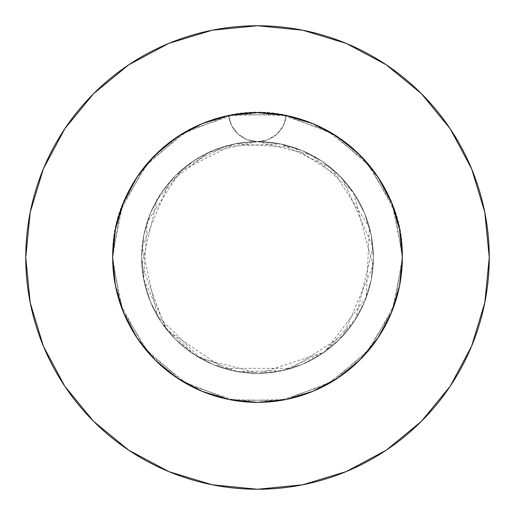 <?xml version="1.0" encoding="UTF-8"?>
<svg xmlns="http://www.w3.org/2000/svg" width="515" height="515" viewBox="0 0 515 515"><rect width="100%" height="100%" fill="white"/><g stroke="black" fill="none" stroke-linecap="round" stroke-linejoin="round"><path stroke-width="0.39" stroke-dasharray="2.58 1.93" d="M399.878 230.881L402.344 257.5A144.844 144.844 0 0 0 257.5 112.656A144.844 144.844 0 0 0 112.656 257.5L114.781 232.786L117.42 220.652L121.077 208.839L131.377 186.282L137.936 175.737L145.352 165.836L162.624 148.056L182.664 133.488L204.906 122.544L228.679 115.553A144.844 144.844 0 0 1 286.321 115.553L270.484 113.242L254.429 112.688L238.458 113.912L222.744 116.886L207.391 121.598L192.681 127.971L178.802 135.902L165.824 145.359L153.985 156.187L143.453 168.205L134.28 181.37L126.606 195.475L120.574 210.268L116.19 225.699L113.538 241.535L112.656 257.5L113.352 243.305L115.444 229.214L118.901 215.424L123.677 202.08L129.767 189.211L137.087 176.999L145.539 165.611L155.079 155.086L165.637 145.52L177.057 137.048L189.211 129.761L202.08 123.677L215.489 118.881L229.252 115.437L243.299 113.352L257.526 112.656L271.733 113.358L285.748 115.437L299.55 118.894L312.966 123.697L325.795 129.767L337.962 137.061L349.402 145.545L359.946 155.105L369.461 165.611L377.933 177.031L385.259 189.25L391.329 202.092L396.106 215.444L399.563 229.259L401.649 243.344L402.344 257.5A144.844 144.844 0 0 0 257.5 112.656A144.844 144.844 0 0 0 112.656 257.5A144.844 144.844 0 0 1 228.679 115.553L244.516 113.242L260.571 112.688L276.542 113.912L292.256 116.886L307.61 121.598L322.319 127.971L336.198 135.902L349.176 145.359L361.015 156.187L371.547 168.205L380.72 181.37L388.394 195.475L394.426 210.268L398.81 225.699L401.462 241.535L402.344 257.5L400.219 232.786L397.58 220.652L393.923 208.839L383.623 186.282L377.064 175.737L369.648 165.836L352.376 148.056L332.336 133.488L310.094 122.544L286.321 115.553A144.844 144.844 0 0 1 402.344 257.5L401.649 243.305L399.556 229.214L396.099 215.424L391.323 202.08L385.233 189.211L377.913 176.999L369.461 165.611L359.921 155.086L349.363 145.52L337.943 137.048L325.789 129.761L312.92 123.677L299.511 118.881L285.748 115.437L271.701 113.352L257.474 112.656L243.267 113.358L229.252 115.437L215.45 118.894L202.035 123.697L189.205 129.767L177.038 137.061L165.598 145.545L155.054 155.105L145.539 165.611L137.067 177.031L129.741 189.25L123.671 202.092L118.894 215.444L115.437 229.259L113.352 243.344L112.656 257.5L113.352 243.305L115.444 229.214L118.901 215.424L115.437 229.259L113.352 243.344L112.83 250.419L112.656 257.5L113.352 271.695L115.444 285.786L118.901 299.576L121.122 306.296L123.677 312.92L129.767 325.789L137.087 338.001L145.539 349.389L155.079 359.914L165.637 369.48L177.057 377.952L189.211 385.239L202.08 391.323L215.489 396.119L229.252 399.563L243.299 401.649L257.526 402.344L271.733 401.642L278.77 400.773L285.748 399.563L299.55 396.106L312.966 391.303L325.795 385.233L337.962 377.939L349.402 369.455L359.946 359.895L364.839 354.751L369.461 349.389L377.933 337.969L385.259 325.75L391.329 312.908L393.878 306.296L396.106 299.556L399.563 285.741L401.649 271.656L402.344 257.5L401.649 243.305L399.556 229.214L396.099 215.424L391.323 202.08L385.233 189.211L377.913 176.999L369.461 165.611L359.921 155.086L349.363 145.52L337.943 137.048L325.789 129.761L312.92 123.677L299.511 118.881L285.748 115.437L271.701 113.352L257.474 112.656L243.267 113.358L236.231 114.227L229.252 115.437L215.45 118.894L202.035 123.697L189.205 129.767L177.038 137.061L165.598 145.545L155.054 155.105L145.539 165.611L137.067 177.031L129.741 189.25L123.671 202.092L118.894 215.444L123.677 202.08L129.767 189.211L137.087 176.999L145.539 165.611L155.079 155.086L165.637 145.52L177.057 137.048L189.211 129.761L202.08 123.677L215.489 118.881L229.252 115.437L243.299 113.352L257.526 112.656L271.733 113.358L278.77 114.227L285.748 115.437L299.55 118.894L312.966 123.697L325.795 129.767L337.962 137.061L349.402 145.545L359.946 155.105L364.839 160.249L369.461 165.611L377.933 177.031L385.259 189.25L391.329 202.092L396.106 215.444L399.563 229.259L401.649 243.344L402.344 257.5A144.844 144.844 0 0 1 257.5 402.344A144.844 144.844 0 0 1 112.656 257.5L113.352 271.695L115.444 285.786L118.901 299.576L123.677 312.92L129.767 325.789L137.087 338.001L145.539 349.389L155.079 359.914L165.637 369.48L177.057 377.952L189.211 385.239L202.08 391.323L215.489 396.119L229.252 399.563L243.299 401.649L257.526 402.344L271.733 401.642L285.748 399.563L299.55 396.106L312.966 391.303L325.795 385.233L337.962 377.939L349.402 369.455L359.946 359.895L369.461 349.389L377.933 337.969L385.259 325.75L391.329 312.908L396.106 299.556L399.563 285.741L401.649 271.656L402.344 257.5L401.649 271.695L399.556 285.786L396.099 299.576L391.323 312.92L385.233 325.789L377.913 338.001L369.461 349.389L359.921 359.914L349.363 369.48L337.943 377.952L325.789 385.239L312.92 391.323L299.511 396.119L285.748 399.563L271.701 401.649L257.474 402.344L243.267 401.642L229.252 399.563L215.45 396.106L202.035 391.303L189.205 385.233L177.038 377.939L165.598 369.455L155.054 359.895L145.539 349.389L137.067 337.969L129.741 325.75L123.671 312.908L118.894 299.556L115.437 285.741L113.352 271.656L112.656 257.5L113.352 271.695L115.444 285.786L118.901 299.576L123.677 312.92L129.767 325.789L137.087 338.001L145.539 349.389L155.079 359.914L165.637 369.48L177.057 377.952L189.211 385.239L202.08 391.323L215.489 396.119L229.252 399.563L243.299 401.649L257.526 402.344L271.733 401.642L285.748 399.563L299.55 396.106L312.966 391.303L325.795 385.233L337.962 377.939L349.402 369.455L359.946 359.895L369.461 349.389L377.933 337.969L385.259 325.75L391.329 312.908L396.106 299.556L399.563 285.741L401.649 271.656L402.344 257.5L401.649 271.695L399.556 285.786L396.099 299.576L391.323 312.92L385.233 325.789L377.913 338.001L369.461 349.389L359.921 359.914L349.363 369.48L337.943 377.952L325.789 385.239L312.92 391.323L299.511 396.119L285.748 399.563L271.701 401.649L257.474 402.344L243.267 401.642L229.252 399.563L215.45 396.106L202.035 391.303L189.205 385.233L177.038 377.939L165.598 369.455L155.054 359.895L145.539 349.389L137.067 337.969L129.741 325.75L123.671 312.908L118.894 299.556L115.437 285.741L113.352 271.656L112.656 257.5A144.844 144.844 0 0 0 257.5 402.344A144.844 144.844 0 0 0 402.344 257.5L401.649 271.695L399.556 285.786L396.099 299.576L391.323 312.92L385.233 325.789L377.913 338.001L369.461 349.389L359.921 359.914L349.363 369.48L337.943 377.952L325.789 385.239L312.92 391.323L299.511 396.119L285.748 399.563L271.701 401.649L257.474 402.344L243.267 401.642L229.252 399.563L215.45 396.106L202.035 391.303L189.205 385.233L177.038 377.939L165.598 369.455L155.054 359.895L145.539 349.389L137.067 337.969L129.741 325.75L123.671 312.908L118.894 299.556L115.437 285.741L113.352 271.656L112.83 264.581L112.656 257.5L115.122 230.881M203.374 123.149L228.679 115.553L231.647 125.718L238.065 134.138L247.091 139.687L257.5 141.625A115.875 115.875 0 0 0 141.625 257.5A115.875 115.875 0 0 1 257.5 141.625A115.875 115.875 0 0 1 373.375 257.5A115.875 115.875 0 0 0 257.5 141.625L234.892 143.852L213.159 150.444L193.125 161.156L175.564 175.564L161.156 193.125L150.444 213.159L143.852 234.892L141.625 257.5L143.852 280.109L150.444 301.841L161.156 321.875L175.564 339.437L193.125 353.844L213.159 364.556L234.892 371.148L257.5 373.375L280.109 371.148L301.841 364.556L321.875 353.844L339.437 339.437L353.844 321.875L364.556 301.841L371.148 280.109L373.375 257.5L371.148 234.892L364.556 213.159L353.844 193.125L339.437 175.564L321.875 161.156L301.841 150.444L280.109 143.852L257.5 141.625L267.909 139.687L276.935 134.138L283.353 125.718L286.321 115.553L311.627 123.149M450.149 386.314L471.611 346.189L484.795 302.711L489.25 257.5A231.75 231.75 0 0 0 257.5 25.75A231.75 231.75 0 0 0 25.75 257.5A231.75 231.75 0 0 0 257.5 489.25A231.75 231.75 0 0 0 489.25 257.5L484.795 212.289L471.611 168.811L450.194 128.744M319.178 126.439L335.426 135.406M343.801 141.174L356.638 151.899M364.189 159.534L374.527 172.152M380.54 181.074L388.471 195.649M392.539 205.125L398.011 222.345M137.093 176.986L123.684 202.073L115.437 229.239L112.656 257.5L115.437 285.761L112.656 257.5A144.844 144.844 0 0 0 257.5 402.344A144.844 144.844 0 0 0 402.344 257.5L399.563 285.761L391.316 312.927L377.933 337.969L359.921 359.921L337.969 377.933L312.927 391.316L285.761 399.563L257.5 402.344L229.239 399.563L202.073 391.316L177.031 377.933L155.079 359.921L137.067 337.969L123.684 312.927L115.437 285.761L112.656 257.5L115.437 229.239L123.684 202.073L137.067 177.031L155.079 155.079L177.031 137.067L202.073 123.684L229.239 115.437L257.5 112.656L285.761 115.437L312.927 123.684L337.969 137.067L359.921 155.079L377.933 177.031L391.316 202.073L399.563 229.239L402.344 257.5L399.563 285.761L402.344 257.5L399.563 229.239L391.316 202.073L377.933 177.031M116.989 222.345L122.461 205.125M126.529 195.649L134.46 181.074M140.486 172.139L150.811 159.534M158.356 151.906L171.199 141.174M179.574 135.406L195.822 126.439M377.907 338.014L391.316 312.927L377.933 337.969L359.921 359.921L337.969 377.933L312.927 391.316L285.761 399.563L257.5 402.344L229.239 399.563L202.073 391.316L177.031 377.933L155.079 359.921L137.067 337.969L123.684 312.927L137.067 337.969M386.314 64.851L346.189 43.389L302.711 30.205L257.5 25.75L212.289 30.205L168.811 43.389L128.744 64.806M64.851 128.686L43.389 168.811L30.205 212.289L25.75 257.5L30.205 302.711L43.389 346.189L64.806 386.256M128.686 450.149L168.811 471.611L212.289 484.795L257.5 489.25L302.711 484.795L346.189 471.611L386.256 450.194M115.437 285.761L123.684 312.927M176.986 377.907L202.073 391.316L229.239 399.563L257.5 402.344L285.761 399.563L312.927 391.316L337.969 377.933M391.316 312.927L399.563 285.761M338.014 137.093L312.927 123.684L285.761 115.437L257.5 112.656L229.239 115.437L202.073 123.684L177.031 137.067M373.375 257.5L371.148 280.109L364.556 301.841L353.844 321.875L339.437 339.437L321.875 353.844L301.841 364.556L280.109 371.148L257.5 373.375L234.892 371.148L213.159 364.556L193.125 353.844L175.564 339.437L161.156 321.875L150.444 301.841L143.852 280.109L141.625 257.5L143.852 234.892L150.444 213.159L161.156 193.125L175.564 175.564L193.125 161.156L213.159 150.444L234.892 143.852L257.5 141.625L280.109 143.852L301.841 150.444L321.875 161.156L339.437 175.564L353.844 193.125L364.556 213.159L371.148 234.892L373.375 257.5A115.875 115.875 0 0 1 257.5 373.375A115.875 115.875 0 0 1 141.625 257.5A115.875 115.875 0 0 0 257.5 373.375A115.875 115.875 0 0 0 373.375 257.5M285.761 115.437L286.321 115.553L283.353 125.718L276.935 134.138L267.909 139.687L257.5 141.625L247.091 139.687L238.065 134.138L231.647 125.718L228.679 115.553L229.239 115.437M228.679 115.553L181.866 133.971L144.181 167.291L120.156 211.491L112.656 257.5L112.701 261.234L122.712 310.532L148.983 353.438L188.336 384.763L236.037 400.747L286.321 399.447L333.134 381.029L370.819 347.709L394.844 303.509L402.344 257.5L402.299 253.766L392.288 204.468L366.017 161.562L326.665 130.237L278.963 114.253L228.679 115.553L181.866 133.971L144.181 167.291L120.156 211.491L112.656 257.5L112.701 261.234L122.712 310.532L148.983 353.438L188.336 384.763L236.037 400.747L286.321 399.447L333.134 381.029L370.819 347.709L394.844 303.509L402.344 257.5L402.299 253.766L392.288 204.468L366.017 161.562L326.665 130.237L278.963 114.253L228.679 115.553L181.866 133.971L144.181 167.291L120.156 211.491L112.656 257.5L112.701 261.234L122.712 310.532L148.983 353.438L188.336 384.763L236.037 400.747L286.321 399.447L333.134 381.029L370.819 347.709L394.844 303.509L402.344 257.5C405.324 169.268 314.588 95.063 228.679 115.553A28.969 28.969 0 0 0 286.321 115.553L333.134 133.971L370.819 167.291L394.844 211.491L402.344 257.5L402.299 261.234L392.288 310.532L366.017 353.438L326.665 384.763L278.963 400.747L228.679 399.447L181.866 381.029L144.181 347.709L120.156 303.509L112.656 257.5L112.701 253.766L122.712 204.468L148.983 161.562L188.336 130.237L236.037 114.253L286.321 115.553L333.134 133.971L370.819 167.291L394.844 211.491L402.344 257.5L402.299 261.234L392.288 310.532L366.017 353.438L326.665 384.763L278.963 400.747L228.679 399.447L181.866 381.029L144.181 347.709L120.156 303.509L112.656 257.5L112.701 253.766L122.712 204.468L148.983 161.562L188.336 130.237L236.037 114.253L286.321 115.553L333.134 133.971L370.819 167.291L394.844 211.491L402.344 257.5L402.299 261.234L392.288 310.532L366.017 353.438L326.665 384.763L278.963 400.747L228.679 399.447L181.866 381.029L144.181 347.709L120.156 303.509L112.656 257.5C109.676 169.268 200.412 95.063 286.321 115.553A28.969 28.969 0 0 1 228.679 115.553M257.5 141.625L311.832 155.15L353.47 192.559L373.072 265.856L343.138 335.561L291.374 368.315L223.626 368.315L167.452 330.424L143.614 278.853L147.148 222.145L180.366 171.032L234.943 143.84L293.492 147.354L342.829 179.104L372.892 246.917L355.653 319.088L324.547 352.002L283.199 370.491L237.924 371.708L195.636 355.479L165.386 327.798L141.863 264.903L157.165 199.537L185.909 166.39L224.907 146.305L280.849 144L331.351 168.212L369.371 227.308L366.242 297.522L324.456 352.073L259.135 373.362L200.425 358.343L157.326 315.747L142.089 247.136L169.306 182.342L208.929 152.298L257.5 141.625"/><path stroke-width="0.77" d="M377.933 177.031L359.921 155.079L337.969 137.067L312.927 123.684L285.761 115.437L257.5 112.656L229.239 115.437L202.073 123.684L177.031 137.067L155.079 155.079L137.067 177.031L123.684 202.073L115.437 229.239L112.656 257.5A144.844 144.844 0 0 1 257.5 112.656A144.844 144.844 0 0 1 402.344 257.5L399.563 229.239L391.316 202.073L377.933 177.031L359.921 155.079L338.014 137.093M25.75 257.5A231.75 231.75 0 0 1 257.5 25.75A231.75 231.75 0 0 1 489.25 257.5A231.75 231.75 0 0 1 257.5 489.25A231.75 231.75 0 0 1 25.75 257.5L30.205 302.711L43.389 346.189L64.806 386.256L93.627 421.373L128.744 450.194L168.811 471.611L212.289 484.795L257.5 489.25L302.711 484.795L346.189 471.611L386.256 450.194L421.373 421.373L450.194 386.256L471.611 346.189L484.795 302.711L489.25 257.5L484.795 212.289L471.611 168.811L450.194 128.744L421.373 93.627L386.256 64.806L346.189 43.389L302.711 30.205L257.5 25.75L212.289 30.205L168.811 43.389L128.744 64.806L93.627 93.627L64.806 128.744L43.389 168.811L30.205 212.289L25.75 257.5M123.684 312.927L115.437 285.761L123.684 312.927L137.067 337.969L155.079 359.921L177.031 377.933L202.073 391.316L229.239 399.563L257.5 402.344L285.761 399.563L312.927 391.316L337.969 377.933L359.921 359.921L377.933 337.969L391.316 312.927L399.563 285.748L391.329 312.908M399.563 285.761L402.344 257.5A144.844 144.844 0 0 1 257.5 402.344A144.844 144.844 0 0 1 112.656 257.5L115.444 285.786M311.627 123.149L319.178 126.439M335.426 135.406L343.801 141.174M356.638 151.899L364.189 159.534M374.527 172.152L380.54 181.074M388.471 195.649L392.539 205.125M398.011 222.345L399.878 230.881M115.122 230.881L116.989 222.345M122.461 205.125L126.529 195.649M134.46 181.074L140.486 172.139M150.811 159.534L158.356 151.906M171.199 141.174L179.574 135.406M195.822 126.439L203.374 123.149M450.194 128.744L421.373 93.627L386.314 64.851M128.744 64.806L93.627 93.627L64.851 128.686M64.806 386.256L93.627 421.373L128.686 450.149M386.256 450.194L421.373 421.373L450.149 386.314M137.067 337.969L155.079 359.921L176.986 377.907M337.969 377.933L359.921 359.921L377.907 338.014M177.031 137.067L155.079 155.079L137.093 176.986M229.239 115.437L257.449 112.656M257.552 112.656L285.761 115.437"/></g></svg>
